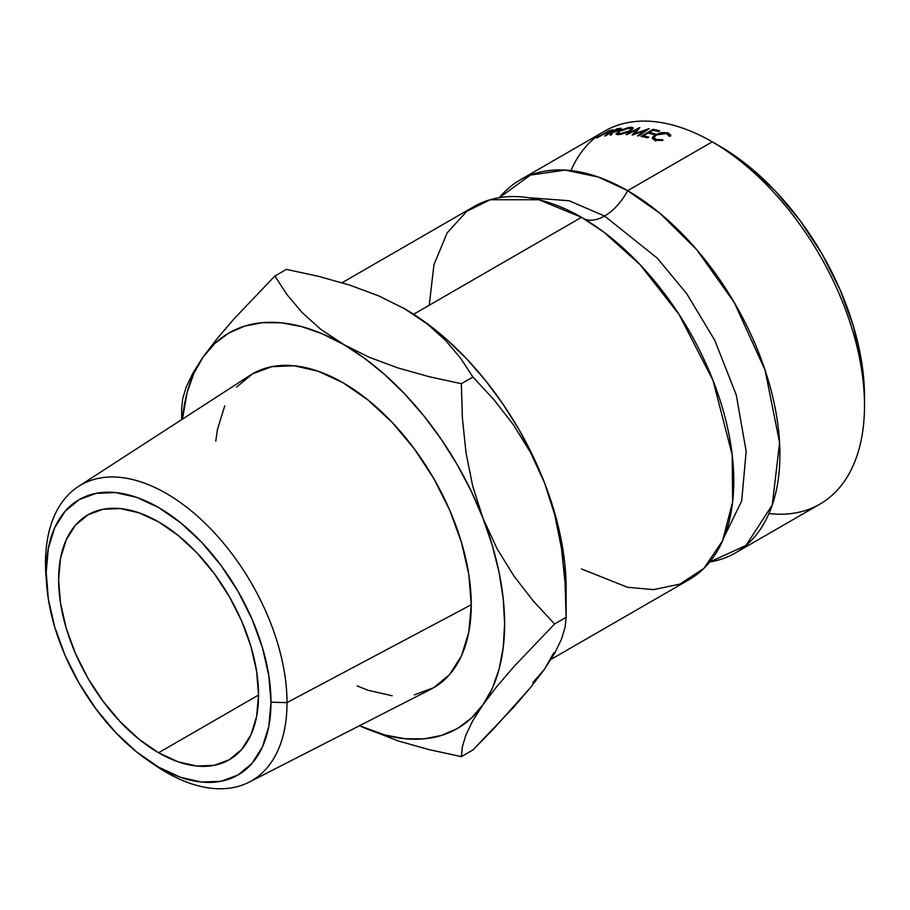 <?xml version="1.0" encoding="UTF-8"?>
<svg xmlns="http://www.w3.org/2000/svg" width="910" height="910" viewBox="0 0 910 910"><rect width="100%" height="100%" fill="white"/><g stroke="black" fill="none" stroke-linecap="round" stroke-linejoin="round"><path stroke-width="1.36" d="M864.5 405.564L864.5 396.68A204.454 118.038 -120 0 0 719.935 146.282L712.246 141.846A215.329 124.317 -120 0 0 604.581 131.176L519.997 180.021A215.329 124.317 60 0 0 499.419 197.663L530.393 175.073L565.121 170.09L598.393 177.063L627.65 190.679L659.886 213.27L696.696 249.658L734.29 302.564L765.06 370.097L779.586 442.613L772.271 504.97L746.041 545.409L709.743 561.959A215.329 124.317 60 0 0 735.314 552.973A215.329 124.317 60 0 0 768.324 380.425A215.329 124.317 60 0 0 627.65 190.679A43.498 25.116 -60 0 1 604.581 216.023A43.498 25.116 120 0 0 627.65 190.679L712.246 141.846A215.329 124.317 60 0 1 864.5 405.564A215.329 124.317 60 0 1 768.95 513.558M724.178 536.934L741.695 500.944L746.154 451.349L736.281 394.997L714.816 340.385L686.857 293.885L657.259 258.144L604.581 216.023L569.046 200.735L528.312 197.686L569.046 200.735L604.581 216.023A43.498 25.116 -60 0 1 584.049 218.81A43.498 25.116 120 0 0 604.581 216.023L657.259 258.144L686.857 293.885L714.816 340.385L736.281 394.997L746.154 451.349L741.695 500.944L724.178 536.934M46.376 580.409A170.773 98.599 60 0 1 45.5 563.165L46.171 572.413A158.966 91.785 60 0 1 158.579 507.518A158.966 91.785 60 0 1 270.987 702.213L287.014 702.6A170.773 98.599 -120 0 0 166.257 493.436A170.773 98.599 -120 0 0 45.5 563.165A170.773 98.599 60 0 1 78.397 486.497A170.773 98.599 60 0 1 210.824 529.006A170.773 98.599 60 0 1 287.014 702.6L471.255 604.74A181.204 104.616 -120 0 0 390.413 420.557A181.204 104.616 -120 0 0 249.897 375.443L78.397 486.497M735.314 552.973L819.899 504.14A215.329 124.317 -120 0 0 852.909 331.593A215.329 124.317 -120 0 0 712.246 141.846L719.935 146.282L748.134 165.779L775.252 190.929L800.254 220.789L822.162 254.197L840.135 289.869L853.5 326.451L861.724 362.51L864.5 396.68M158.579 752.752A141.38 81.627 60 0 1 66.214 628.162A141.38 81.627 60 0 1 87.883 514.878A141.38 81.627 60 0 1 158.579 521.885L139.071 512.842L120.313 508.576L103.035 509.27L87.883 514.878L75.45 525.195L66.214 539.823L60.526 558.183L58.604 579.602L60.526 603.228L66.214 628.162L75.45 653.46L87.883 678.132L103.035 701.223L120.313 721.869L139.071 739.273L158.579 752.752L178.076 761.795L196.833 766.049L214.112 765.356L229.263 759.748L241.696 749.431L250.932 734.814L256.62 716.443L258.542 695.035L158.579 752.752L258.542 695.035L256.62 671.398L250.932 646.464L241.696 621.177L229.263 596.505L214.112 573.402L196.833 552.757L178.076 535.364L158.579 521.885A141.38 81.627 60 0 1 250.932 646.464A141.38 81.627 60 0 1 229.263 759.748A141.38 81.627 60 0 1 158.579 752.752M570.945 170.591A215.329 124.317 60 0 1 712.246 141.846L627.65 190.679A215.329 124.317 60 0 0 519.997 180.021M551.05 659.352L689.177 579.613A215.329 124.317 -120 0 0 722.187 407.066A215.329 124.317 -120 0 0 581.513 217.319L538.879 199.734L490.16 199.734L466.796 211.302L447.174 232.835L433.945 264.651L429.258 305.225M581.513 568.943L627.559 587.303L653.607 589.612L679.884 584.118L703.931 568.352L722.551 540.802L732.63 501.922L732.175 454.738L712.996 380.391L678.94 314.268L640.083 264.662L603.501 231.857L581.513 217.319L413.629 314.246L581.513 217.319A215.329 124.317 -120 0 0 473.848 206.65L342.069 282.737M532.76 682.728L544.499 669.225L553.837 652.743M566.134 588.474L566.134 617.321L554.577 623.998L566.134 617.321L565.076 582.832L561.493 548.468L554.77 514.878L544.499 482.755A228.376 131.859 -120 0 0 404.654 308.774L427.2 323.903L445.684 340.533L460.744 358.403L472.904 377.024L494.05 399.843L513.376 424.731L530.405 452.247L544.499 482.755L554.77 514.878L561.493 548.468L565.076 582.832L566.134 617.321L565.087 627.32L561.55 639.013L554.907 652.857L544.499 669.225L530.644 687.414L513.615 707.286L472.904 749.965L461.347 756.631L429.099 749.624L398.148 740.922L359.404 725.77L398.148 740.922L429.099 749.624L461.347 756.631L462.394 746.644L465.931 734.95L472.574 721.095L482.983 704.738L496.837 686.538L513.866 666.666L554.577 623.998L533.431 601.18L514.104 576.292L497.076 548.775L482.983 518.268A228.376 131.859 60 0 1 482.983 704.738A228.376 131.859 60 0 1 359.495 725.725L384.93 735.007L404.927 738.715L423.878 738.863L441.441 735.451L457.32 728.546L471.243 718.24L482.983 704.738L492.321 688.256L499.112 669.077L503.23 647.533L504.618 623.998L503.23 598.86L499.112 572.561L492.321 545.545L482.983 518.268L471.243 491.218L457.32 464.839L441.441 439.587L423.878 415.893L404.927 394.166L384.93 374.772L364.205 358.062L320.582 329.158L302.097 312.528L287.025 294.658L274.877 276.037L286.434 269.371L318.614 276.367L349.736 285.114L378.583 295.818L404.654 308.774L427.2 323.903L445.684 340.533L460.744 358.403L472.904 377.024L494.05 399.843L513.376 424.731L530.405 452.247L544.499 482.755A228.376 131.859 -120 0 1 566.134 588.474L564.757 563.347L560.628 537.036L553.837 510.021L544.499 482.755L532.76 455.694L518.837 429.315L502.957 404.063L485.394 380.38L466.443 358.654L446.446 339.259L425.732 322.538L403.255 307.978M670.681 135.044L670.602 136.045L668.918 136.136L667.724 133.986L664.266 133.122L661.468 133.247L655.245 135.601L654.028 137.569L654.688 138.695L657.691 139.821L662.662 139.753L662.878 140.504L655.12 140.231L652.925 139.128L652.368 137.558L655.223 134.646L661.65 132.507L667.94 132.826L670.681 135.044M628.309 127.593L631.995 127.252L633.246 128.253L629.015 131.654L620.882 134.327L617.219 134.6L616.059 133.759L621.814 129.823L628.309 127.593M604.661 135.943L616.866 128.89A215.329 124.317 60 0 1 618.914 128.526L621.086 128.264L621.018 129.186L613.09 132.2L611.281 134.942A215.329 124.317 -120 0 0 610.121 135.078L611.952 132.382A215.329 124.317 -120 0 0 611.213 132.519L605.571 135.772A215.329 124.317 -120 0 0 604.661 135.943A215.329 124.317 -120 0 1 605.571 135.772L611.213 132.519A215.329 124.317 -120 0 1 611.952 132.382L610.121 135.078A215.329 124.317 -120 0 1 611.281 134.942L613.09 132.2L620.085 129.789L621.086 128.264L618.914 128.526A215.329 124.317 -120 0 0 616.866 128.89L604.661 135.943M645.236 130.528L632.348 135.055A215.329 124.317 -120 0 0 632.12 135.033L636.841 129.584L626.967 134.589A215.329 124.317 -120 0 0 625.966 134.532L639.639 127.571A215.329 124.317 60 0 1 639.787 127.582L634.418 133.781L649.126 128.629A215.329 124.317 60 0 1 649.274 128.651L638.592 135.943A215.329 124.317 -120 0 0 637.557 135.772L645.236 130.528L645.44 131.268L645.236 130.528L637.557 135.772A215.329 124.317 -120 0 1 638.592 135.943L649.274 128.651A215.329 124.317 -120 0 0 649.126 128.629L634.554 134.27L639.787 127.582A215.329 124.317 -120 0 0 639.639 127.571L625.966 134.532A215.329 124.317 -120 0 1 626.967 134.589L636.841 129.584L632.12 135.033A215.329 124.317 -120 0 1 632.348 135.055L645.236 130.528M640.958 136.375L653.164 129.322A215.329 124.317 60 0 1 659.75 130.778L658.499 131.506A215.329 124.317 -120 0 0 652.959 130.255L649.194 132.428A215.329 124.317 60 0 1 654.734 133.668L653.482 134.396A215.329 124.317 -120 0 0 647.943 133.144L643.256 135.852A215.329 124.317 60 0 1 648.784 137.103L647.533 137.831A215.329 124.317 -120 0 0 640.958 136.375A215.329 124.317 -120 0 1 647.533 137.831L648.784 137.103A215.329 124.317 -120 0 0 643.256 135.852L647.943 133.144A215.329 124.317 -120 0 1 653.482 134.396L654.734 133.668A215.329 124.317 -120 0 0 649.194 132.428L652.959 130.255A215.329 124.317 -120 0 1 658.499 131.506L659.75 130.778A215.329 124.317 -120 0 0 653.164 129.322L640.958 136.375M596.516 137.967L608.722 130.926A215.329 124.317 60 0 1 610.633 130.357L613.078 129.925L611.52 131.211L603.717 134.248A215.329 124.317 -120 0 0 603.023 134.452L597.392 137.706A215.329 124.317 -120 0 0 596.516 137.967A215.329 124.317 -120 0 1 597.392 137.706L603.023 134.452A215.329 124.317 -120 0 1 603.717 134.248L611.52 131.211L612.703 129.88L610.633 130.357A215.329 124.317 -120 0 0 608.722 130.926L596.516 137.967M566.134 617.321L565.087 627.32L561.55 639.013L554.907 652.857L544.499 669.225L530.644 687.414L494.096 728.318L472.904 749.965L461.347 756.631L462.394 746.644L465.931 734.95L472.574 721.095L482.983 704.738L496.837 686.538L513.866 666.666L554.577 623.998L533.431 601.18L514.104 576.292L497.076 548.775L482.983 518.268L472.711 486.145L465.988 452.554L462.405 418.19L461.347 383.701L472.904 377.024L461.347 383.701L429.167 376.706L398.045 367.947L369.187 357.255L322.049 333.72L301.335 326.519L281.338 322.811L262.387 322.663L244.824 326.064L228.945 332.98L215.01 343.275L203.283 356.788A228.376 131.859 60 0 1 343.127 344.298A228.376 131.859 60 0 1 482.983 518.268L472.711 486.145L465.988 452.554L462.405 418.19L461.347 383.701L429.167 376.706L398.045 367.947L369.187 357.255L343.127 344.298L320.582 329.158L302.097 312.528L287.025 294.658L274.877 276.037L286.434 269.371L318.614 276.367L349.736 285.114L378.583 295.818L404.654 308.774A228.376 131.859 -120 0 0 403.812 308.297M203.283 356.788L217.376 338.292L234.393 318.454L274.877 276.037L234.393 318.454L217.376 338.292L203.283 356.788L193.932 373.271L187.142 392.449L182.478 419.1A228.376 131.859 60 0 1 203.283 356.788L193.011 372.918L186.288 386.83L182.705 398.671L181.647 408.681L182.705 398.671L186.288 386.83L193.011 372.918M236.6 387.057L252.525 373.839L271.942 366.65L294.101 365.763L318.136 371.223L343.127 382.814L368.129 400.082L392.164 422.388L414.312 448.846L433.729 478.455L449.665 510.078L461.507 542.485L468.798 574.449L471.255 604.74L468.798 632.177L461.507 655.723L449.665 674.469L433.729 687.687L414.312 694.876M392.164 695.763L368.129 690.303L357.141 685.913M215.772 441.043L217.467 429.349L224.759 405.803M249.09 782.168L431.022 689.154A181.204 104.616 -120 0 0 471.255 604.74L287.014 702.6A170.773 98.599 60 0 1 249.09 782.168A170.773 98.599 60 0 1 151.754 762.933M46.171 572.413L48.332 548.343L54.725 527.686L65.111 511.238L79.09 499.647L96.13 493.334L115.559 492.56L136.648 497.349L158.579 507.518L180.51 522.67L201.588 542.235L221.028 565.451L238.056 591.42L252.036 619.164L262.421 647.601L268.825 675.641L270.987 702.213L268.825 726.282L262.421 746.939L252.036 763.388L238.056 774.979L221.028 781.292L201.588 782.065L180.51 777.277L158.579 767.107L136.648 751.956L115.559 732.391L96.13 709.186L79.09 683.205L65.111 655.462L54.725 627.024L48.332 598.985L45.5 563.165A170.773 98.599 -120 0 0 46 576.155L46.637 584.516A158.966 91.785 60 0 1 46.171 572.413M607.846 132.689L604.274 133.736L608.346 131.381L604.274 133.736L610.03 131.745L611.497 130.631L610.132 130.881A215.329 124.317 -120 0 0 608.346 131.381A215.329 124.317 -120 0 1 610.132 130.881L611.565 130.665L610.621 131.415M649.444 133.463L649.194 132.428L649.444 133.463M643.506 136.887L643.256 135.852L643.506 136.887M653.414 130.346L653.164 129.322L653.414 130.346M637.159 130.585L636.841 129.584L637.159 130.585M621.348 128.901L621.086 128.264L621.348 128.901M612.339 133.304L611.952 132.382L612.339 133.304M619.278 130.221L614.5 131.927L612.464 131.791L612.805 132.61L612.464 131.791L616.525 129.447L612.464 131.791L619.278 130.221M618.447 129.118A215.329 124.317 -120 0 0 616.525 129.447A215.329 124.317 -120 0 1 618.447 129.118L620.017 129.095L619.153 129.903L619.938 129.027L618.447 129.118M618.22 134.623L630.368 130.938L633.235 127.9L630.971 127.218L618.948 131.29L616.059 134.088L618.22 134.623M631.324 128.208L630.971 127.218L631.324 128.208M619.653 134.509L617.64 133.44L619.903 131.199L629.765 127.946L631.608 128.549L629.39 130.903L619.437 133.906L619.653 134.509M670.602 136.045L667.94 132.826L668.19 134.248L667.94 132.826L655.223 134.646L655.393 135.488L655.223 134.646L652.368 137.558L652.606 138.764L652.368 137.558L655.12 140.231L662.878 140.504L662.662 139.753L662.787 140.515L662.662 139.753L656.36 139.514L656.554 140.584L656.36 139.514L653.926 137.74L656.19 134.976L666.62 133.52L668.918 136.136L670.602 136.045L670.693 135.078M669.066 136.125L668.952 135.442L668.918 136.136M652.368 137.558L652.356 138.195M655.507 141.118L657.179 139.833M624.954 128.97L619.903 131.199L617.617 133.213L621.61 133.656L629.39 130.903L631.654 128.754L631.176 128.128L624.954 128.97M148.33 760.658L155.257 765.39A170.773 98.599 -120 0 0 287.014 702.6L270.987 702.213A158.966 91.785 60 0 1 148.33 760.658A158.966 91.785 60 0 1 46.637 584.516M181.647 419.647L181.647 408.681M620.017 129.095L620.256 129.698M618.083 134.623L617.64 133.44M632.063 129.811L631.62 128.549M654.483 140.015L654.051 137.751"/></g></svg>
